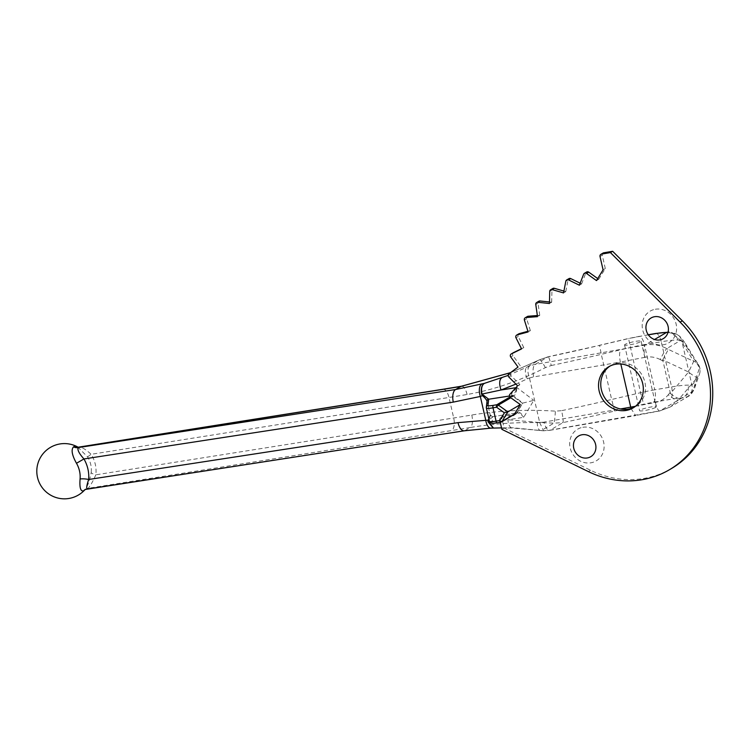 <?xml version="1.0" encoding="UTF-8"?>
<svg xmlns="http://www.w3.org/2000/svg" width="750" height="750" viewBox="0 0 750 750"><rect width="100%" height="100%" fill="white"/><g stroke="black" fill="none" stroke-linecap="round" stroke-linejoin="round"><path stroke-width="0.56" stroke-dasharray="3.75 2.81" d="M655.613 407.438A8.503 1.125 167.1 0 1 646.491 410.212A8.503 1.125 167.1 0 1 639.591 410.663A8.503 1.125 167.1 0 1 640.134 410.091A8.503 1.125 167.1 0 1 649.256 407.316A8.503 1.125 167.1 0 1 656.156 406.866A8.503 1.125 167.1 0 1 655.613 407.438M625.087 344.4A8.503 1.125 -12.9 0 0 624.544 344.972A8.503 1.125 -12.9 0 0 631.444 344.522A8.503 1.125 -12.9 0 0 640.566 341.747A8.503 1.125 -12.9 0 0 641.109 341.175A8.503 1.125 -12.9 0 0 634.209 341.625A8.503 1.125 -12.9 0 0 625.087 344.4M87.159 488.841L87.6 488.653A20.494 2.709 -12.9 0 0 87.787 488.541A20.494 2.709 -12.9 0 0 88.228 488.269C90.459 485.7 93 481.228 95.831 474.825A8.503 2.475 -172.7 0 1 91.162 472.575C89.531 481.556 87.169 487.537 84.066 490.538M77.728 447.028L87.562 456.872A21.863 19.284 62.6 0 1 90.741 464.503A21.863 19.284 62.6 0 1 91.162 472.575M471.788 415.022A10.622 4.2 80.4 0 1 470.297 427.491A329.325 43.556 -12.9 0 1 451.613 430.556L88.228 488.269A8.503 7.969 -124.1 0 0 85.359 489.431L85.312 489.459A8.503 7.687 -119.3 0 1 87.6 488.653L465.056 430.566L470.297 427.491C496.884 423.056 524.747 421.613 553.884 423.169L562.997 422.597A10.622 1.275 78 0 0 561.581 410.681L555.337 411.141C526.228 409.294 498.375 410.587 471.788 415.022A318.694 42.15 167.1 0 1 453.703 417.994L95.831 474.825A28.584 25.219 -117.4 0 0 95.287 464.278A28.584 25.219 -117.4 0 0 91.134 454.303C85.688 449.259 81.591 446.897 78.825 447.216M662.719 359.841L668.353 349.406L693.703 361.341L688.594 372.028L662.719 359.841L670.444 393.581L688.594 372.028A10.622 1.828 40.1 0 0 697.369 377.362A10.622 9.994 19 0 0 699.534 373.847A10.622 9.994 19 0 0 699.581 367.8A10.622 8.85 148.3 0 0 698.522 364.8A10.622 8.85 148.3 0 0 693.703 361.341L680.719 340.359L671.512 333.178L667.987 332.428M609.947 366.112A23.906 21.853 59.6 0 1 611.044 365.419A23.906 21.853 59.6 0 1 617.859 362.934A23.906 21.853 59.6 0 1 643.744 378.516A23.906 21.853 59.6 0 1 635.269 406.631A23.906 21.853 59.6 0 1 634.134 407.25M582.834 427.284A18.375 16.809 59.6 0 1 603.638 442.172A18.375 16.809 59.6 0 1 590.972 462.797A18.375 16.809 59.6 0 1 570.169 447.919A18.375 16.809 59.6 0 1 582.834 427.284M655.331 309.253A18.375 16.809 59.6 0 1 676.134 324.131A18.375 16.809 59.6 0 1 663.469 344.766A18.375 16.809 59.6 0 1 642.666 329.878A18.375 16.809 59.6 0 1 655.331 309.253M635.419 406.303L655.388 402.45C660.609 401.391 664.913 398.831 668.278 394.781A10.622 2.963 39.2 0 0 678.488 399.825L670.144 407.034L660.066 410.794L550.125 430.153L562.997 422.597A329.325 43.556 -12.9 0 0 614.719 411.038L643.65 404.25A23.372 3.094 167.1 0 1 653.409 402.262L670.247 399.366A23.372 3.094 167.1 0 1 681.591 398.137L688.069 396.497L692.466 391.613A10.622 9.994 19 0 0 694.622 388.106L694.622 388.106A10.622 9.994 19 0 0 694.669 382.05L691.912 385.069L688.097 385.134A33.994 4.5 -12.9 0 0 671.597 386.925L654.759 389.812L644.419 344.653L661.256 341.766L671.597 386.925A10.622 4.059 80.3 0 1 670.247 399.366M655.388 402.45A10.622 2.672 79.1 0 0 659.728 410.953L659.728 410.953A10.622 2.672 79.1 0 0 660.066 410.794L681.591 398.137A10.622 9.169 90.3 0 0 688.097 385.134M670.444 393.581C674.822 397.022 677.869 398.653 679.594 398.475L678.488 399.825L692.466 391.613L697.369 377.362L679.594 398.475M662.653 360.816L660.216 359.55A10.622 1.219 -62.6 0 1 666.75 348.572L668.353 349.406M660.216 359.55C655.35 357.084 650.297 356.334 645.047 357.291A10.622 2.672 -100.9 0 1 645.019 345.103C652.528 343.781 659.775 344.944 666.75 348.572L680.719 340.359A10.622 8.85 148.3 0 1 685.538 343.819L698.522 364.8A10.622 10.622 0 0 1 699.534 373.847L694.622 388.106C692.691 392.616 690.506 395.409 688.069 396.497L670.144 407.034L659.728 410.953L636.075 415.416M514.519 414.028L516.75 412.716L522.544 403.284L512.578 396.15A2.128 1.941 59.6 0 1 512.119 392.972L519.825 384.488L511.069 375.75A2.128 1.941 59.6 0 1 511.134 372.581L518.025 367.041M671.597 468.45A95.606 87.431 59.6 0 1 590.541 470.259L504.084 428.044L501.909 418.556A2.128 1.941 59.6 0 1 503.372 416.175L515.953 414.019L517.603 412.228C519.516 411.797 521.559 413.484 523.725 417.309C520.856 413.972 518.428 412.538 516.441 413.025L500.606 422.222M515.953 414.019L513.731 415.322M500.25 422.306L499.688 419.859A2.128 1.941 59.6 0 1 501.15 417.478L512.334 415.556M519.825 384.488L517.603 385.791M520.247 365.738L512.962 355.65A2.128 1.941 59.6 0 1 513.319 352.725M521.484 348.722L523.8 347.597L521.569 348.909M523.8 347.597L518.203 336.488A2.128 1.941 59.6 0 1 518.869 333.797M527.934 331.284L530.363 330.628L528.141 331.941M530.363 330.628L526.631 318.816A2.128 1.941 59.6 0 1 527.447 316.472M537.366 315.525L539.756 315.347L537.525 316.65M539.756 315.347L537.994 303.197A2.128 1.941 59.6 0 1 538.884 301.209M549.487 301.978L551.672 302.213L549.45 303.516M551.672 302.213L551.944 290.091A2.128 1.941 59.6 0 1 552.863 288.469M563.906 291.075L565.772 291.619L563.541 292.922M565.772 291.619L568.059 279.9A2.128 1.941 59.6 0 1 568.941 278.634M580.163 283.191L581.606 283.894L579.384 285.206M581.606 283.894L585.853 272.925A2.128 1.941 59.6 0 1 586.631 272.006M597.712 278.569L598.706 279.281L596.484 280.584M598.706 279.281L605.297 268.547L603.075 269.85M605.297 268.547L602.241 255.206A2.128 1.941 59.6 0 1 603.094 253.041M504.084 428.044L501.863 429.347M509.916 397.05L512.447 395.578C514.256 394.303 515.737 391.631 516.909 387.544C516.609 391.866 515.597 394.678 513.881 395.972L510.806 397.781M645.047 357.291L620.353 362.053L620.803 364.003M489.459 421.509L507.9 419.747L539.681 422.541L529.462 377.925C527.334 371.906 527.409 367.913 529.678 365.944A33.994 31.087 59.6 0 1 535.078 364.462L645.019 345.103L654.562 339.488M87.562 456.872L91.134 454.303L448.997 397.462A318.694 42.15 -12.9 0 0 467.081 394.491C493.641 389.897 519.731 380.944 545.372 367.613L551.241 365.522A10.622 1.275 78 0 0 548.1 356.775A10.622 1.275 78 0 0 547.95 356.906L539.381 359.85L510.478 372.712M508.162 375.422L529.678 365.944M77.588 447L78.534 447.478A27.619 27.619 0 0 0 77.784 447.037M516.188 413.156A2.128 1.941 59.6 0 0 517.416 412.322L522.544 403.284M539.681 422.541L543.544 430.8L513.281 427.8L491.812 427.903L465.056 430.566A10.622 5.062 81.3 0 1 464.325 430.8M655.753 333.469A10.622 4.059 80.3 0 1 661.256 341.766A33.994 4.5 167.1 0 1 677.756 339.975L681.816 340.969A10.622 10.078 129.2 0 0 678.441 335.334L678.441 335.334A10.622 10.078 129.2 0 0 671.512 333.178M488.812 418.678L490.153 415.087A2.128 2.1 -173.3 0 0 492.703 416.681L488.719 420.703M492.703 416.681L516.919 412.875L492.703 416.681L491.962 422.897A8.503 1.125 167.1 0 0 497.288 422.794M512.194 395.709A2.128 1.941 59.6 0 1 513.703 396.075L522.9 403.069L533.775 400.359L523.725 417.309L507.9 419.747A10.622 4.753 92 0 0 512.241 428.016L512.241 428.016A10.622 4.753 92 0 0 513.281 427.8M487.05 401.091L487.059 401.034A2.128 2.1 -173.3 0 0 487.097 401.747L487.05 401.091A2.128 2.044 176.8 0 0 487.106 401.428L490.209 414.984A2.128 2.119 -89.5 0 0 492.263 416.644L492.263 416.644A2.128 2.119 -89.5 0 0 492.591 416.625L490.228 415.012L487.078 401.259M490.894 428.147A10.622 4.913 87.3 0 0 491.812 427.903M537.291 422.344A10.622 4.509 98.1 0 0 540.506 430.519A10.622 4.509 98.1 0 0 541.688 430.341L553.884 423.169A10.622 1.059 93.1 0 0 555.337 411.141M545.372 367.613A10.622 1.791 63.1 0 0 539.428 359.831A10.622 1.791 63.1 0 0 539.381 359.85L527.184 367.022A10.622 5.259 63.7 0 0 527.316 378.816L515.906 384.103M501.525 427.884L512.241 428.016L543.544 430.8L549.572 430.359A10.622 4.059 80.3 0 0 550.125 430.153A33.994 31.087 59.6 0 1 544.481 430.575M631.022 408.506L635.616 415.603L549.572 430.359A10.622 4.059 80.3 0 1 544.069 422.072L620.484 408.966M677.756 339.975A10.622 9.169 90.3 0 0 668.944 332.091L668.944 332.091A10.622 9.169 90.3 0 0 668.072 332.137M686.203 397.331A10.622 10.416 79.3 0 0 691.912 385.069L681.816 340.969L686.597 346.819A10.622 8.85 148.3 0 0 685.538 343.819C682.584 339.337 680.222 336.506 678.441 335.334L668.081 332.1M529.528 378.113A23.372 21.375 -120.4 0 1 533.728 376.913L620.353 362.053C619.125 355.725 619.35 351.619 621.028 349.725M669.956 392.728L668.278 394.781M511.069 375.75L508.847 377.053M511.134 372.581L508.913 373.884M512.962 355.65L510.741 356.962M518.203 336.488L515.981 337.791M526.631 318.816L524.409 320.128M537.994 303.197L535.772 304.5M551.944 290.091L549.722 291.394M568.059 279.9L565.837 281.203M585.853 272.925L583.622 274.237M602.241 255.206L600.019 256.509M590.541 470.259L588.319 471.572M501.909 418.556L499.688 419.859M503.372 416.175L501.15 417.478M512.578 396.15L510.356 397.462M512.119 392.972L509.897 394.284M529.462 377.925L527.316 378.816M515.869 387.703L516.909 387.544L533.775 400.359M539.653 422.344A23.372 21.375 -120.4 0 0 544.069 422.072M686.597 346.819L699.581 367.8L694.669 382.05M551.241 365.522A318.694 42.15 -12.9 0 0 601.294 354.337L599.597 345.272L628.528 338.484L640.566 392.709L611.644 399.497L601.294 354.337L630.225 347.55A33.994 4.5 167.1 0 1 644.419 344.653A10.622 4.059 80.3 0 0 638.916 336.366A10.622 4.059 80.3 0 0 638.362 336.572A23.372 3.094 -12.9 0 0 628.603 338.559L599.672 345.347A329.325 43.556 167.1 0 1 547.95 356.906L535.078 364.462A10.622 4.059 -99.7 0 0 533.728 376.913M442.894 389.269A10.622 4.8 81 0 1 448.997 397.462L453.703 417.994A10.622 4.8 81 0 1 451.613 430.556M648.347 334.856L638.362 336.572M490.153 415.087L489.422 421.303L486.366 407.953L487.097 401.747M513.881 395.972A2.128 1.847 63.6 0 0 512.447 395.578L509.438 396.038M614.719 411.038L611.644 399.497A318.694 42.15 167.1 0 1 561.581 410.681M653.409 402.262A10.622 4.059 80.3 0 0 654.759 389.812A33.994 4.5 -12.9 0 0 640.566 392.709L643.65 404.25M467.081 394.491A10.622 4.2 80.4 0 0 462.075 386.231M510.544 372.656L539.428 359.831L548.1 356.775L599.672 345.347M648.281 334.753L628.603 338.559M517.603 412.228A2.128 1.847 63.6 0 1 516.919 412.875L516.919 412.875A2.128 1.847 63.6 0 1 516.441 413.025M489.422 421.303A2.128 2.1 -173.3 0 0 491.962 422.897M624.544 344.972L639.591 410.663M633.038 407.944L635.269 406.631M502.772 416.391L500.541 417.703M608.812 366.722L611.044 365.419M516.919 412.875L514.284 414.413M641.109 341.175L656.156 406.866"/><path stroke-width="1.12" d="M84.066 490.538L85.378 489.422A8.503 7.969 -124.1 0 0 85.341 489.441L85.341 489.441A8.503 7.969 -124.1 0 0 84.066 490.538A15.666 2.072 167.1 0 1 83.728 490.744A15.666 2.072 167.1 0 1 83.578 490.828C80.587 491.634 79.416 487.688 80.072 478.969A24.169 21 -116.4 0 0 79.5 470.934A24.169 21 -116.4 0 0 76.481 463.275C71.963 455.138 70.969 449.672 73.519 446.878A8.503 7.687 -119.3 0 0 78.197 447.6C77.175 449.738 79.097 453.516 83.953 458.953A31.612 27.469 63.6 0 1 88.659 479.484C86.522 485.897 86.166 488.953 87.6 488.653M634.134 407.25A23.906 21.853 59.6 0 1 628.444 409.116A23.906 21.853 59.6 0 1 602.831 394.181A23.906 21.853 59.6 0 1 609.947 366.112M615.637 364.237A23.906 21.853 59.6 0 1 641.522 379.828A23.906 21.853 59.6 0 1 633.038 407.944A23.906 21.853 59.6 0 1 626.222 410.428A23.906 21.853 59.6 0 1 600.337 394.838A23.906 21.853 59.6 0 1 608.812 366.722A23.906 21.853 59.6 0 1 615.637 364.237M582.028 434.756A12 10.978 59.6 0 1 595.613 444.478A12 10.978 59.6 0 1 587.334 457.95A12 10.978 59.6 0 1 573.75 448.228A12 10.978 59.6 0 1 582.028 434.756M654.525 316.716A12 10.978 59.6 0 1 668.109 326.438A12 10.978 59.6 0 1 659.831 339.909A12 10.978 59.6 0 1 646.247 330.188A12 10.978 59.6 0 1 654.525 316.716M512.334 415.556L513.731 415.322L520.322 404.587L510.356 397.462A2.128 1.941 59.6 0 1 509.897 394.284L517.603 385.791L508.847 377.053A2.128 1.941 59.6 0 1 508.913 373.884L518.025 367.041L510.741 356.962A2.128 1.941 59.6 0 1 511.341 353.897L521.569 348.909L515.981 337.791A2.128 1.941 59.6 0 1 517.087 334.922L528.141 331.941L524.409 320.128A2.128 1.941 59.6 0 1 525.994 317.541L537.525 316.65L535.772 304.5A2.128 1.941 59.6 0 1 537.788 302.278L549.45 303.516L549.722 291.394A2.128 1.941 59.6 0 1 552.103 289.603L563.541 292.922L565.837 281.203A2.128 1.941 59.6 0 1 568.519 279.9L579.384 285.206L583.622 274.237A2.128 1.941 59.6 0 1 584.4 273.309L586.631 272.006A2.128 1.941 59.6 0 1 588.741 272.147L597.712 278.569M584.4 273.309A2.128 1.941 59.6 0 1 586.519 273.459L596.484 280.584L603.075 269.85L600.019 256.509A2.128 1.941 59.6 0 1 601.481 254.128L610.425 252.591L680.109 322.116A95.606 87.431 59.6 0 1 669.375 469.762A95.606 87.431 59.6 0 1 588.319 471.572L501.863 429.347L500.25 422.306M566.709 279.938L568.941 278.634A2.128 1.941 59.6 0 1 570.741 278.588L580.163 283.191M550.641 289.772L552.863 288.469A2.128 1.941 59.6 0 1 554.334 288.3L563.906 291.075M536.663 302.522L538.884 301.209A2.128 1.941 59.6 0 1 540.009 300.975L549.487 301.978M525.216 317.784L527.447 316.472A2.128 1.941 59.6 0 1 528.216 316.238L537.366 315.525M513.319 352.725A2.128 1.941 59.6 0 1 513.562 352.584L521.484 348.722M516.647 335.109L518.869 333.797A2.128 1.941 59.6 0 1 519.309 333.619L527.934 331.284M600.872 254.344L603.094 253.041A2.128 1.941 59.6 0 1 603.703 252.816L612.647 251.288L610.425 252.591M612.647 251.288L682.341 320.803A95.606 87.431 59.6 0 1 671.597 468.45L669.375 469.762M520.322 404.587L507.863 411.909L502.069 421.35L514.519 414.028M620.803 364.003L631.022 408.506M510.478 372.712L460.894 386.428A329.325 43.556 167.1 0 1 442.209 389.494L78.825 447.216A20.494 2.709 167.1 0 1 78.197 447.6L455.653 389.503L484.369 383.381L508.162 375.422M73.519 446.878A15.666 2.072 -12.9 0 0 73.659 446.794A15.666 2.072 -12.9 0 0 73.997 446.578L77.728 447.028M667.987 332.428L666.544 332.447A23.372 3.094 -12.9 0 0 655.2 333.675L648.347 334.856M80.072 478.969A8.503 2.419 5 0 1 88.659 479.484L458.006 422.644L488.062 420.131A2.128 1.331 33.8 0 0 488.719 420.703L488.278 421.641L489.459 421.509M501.834 377.803A10.622 5.231 70.2 0 0 501.084 389.981L481.969 394.078L488.7 399.225A2.128 2.1 -173.3 0 0 487.059 401.034L486.328 407.25A2.128 2.1 -173.3 0 0 486.366 407.953A10.622 1.406 167.1 0 0 486.375 408.028L489.431 421.369A10.622 1.406 -12.9 0 0 496.078 421.172L499.622 420.562L504.384 412.819L507.863 411.909L498.347 405.103L496.566 407.222L493.022 407.831L496.078 421.172A2.128 0.816 80.3 0 0 497.175 422.831A2.128 0.816 80.3 0 0 497.288 422.794L500.606 422.222M487.106 401.428C486.666 399.947 485.119 398.006 482.456 395.625L480.319 396.459L485.681 419.878A10.622 4.913 87.3 0 0 490.894 428.147L493.322 428.091L487.884 421.641L488.812 418.678M458.006 422.644A10.622 5.062 81.3 0 0 464.325 430.8L85.312 489.459A8.503 7.687 -119.3 0 0 83.578 490.828M78.534 447.478L77.588 447L78.825 447.216A8.503 7.969 -124.1 0 1 73.997 446.578M490.894 428.147L464.325 430.8M487.884 421.641A2.128 0.694 -13.6 0 0 488.278 421.641L493.528 428.081L501.525 427.884M668.072 332.137A10.622 9.169 90.3 0 0 666.544 332.447L654.562 339.488M481.772 384.066A10.622 5.175 75.1 0 0 480.319 396.459L453.3 402.113L83.953 458.953L76.481 463.275M482.803 394.884A2.128 0.984 127.2 0 0 482.456 395.625L481.594 394.181C480.703 388.734 481.631 385.134 484.369 383.381C481.8 385.087 481.003 388.65 481.969 394.078L481.594 394.181M488.559 399.019A2.128 2.044 176.8 0 0 487.05 401.091L487.05 401.091A2.128 2.044 176.8 0 0 487.05 401.109L487.05 401.147M588.741 272.147L586.519 273.459M570.741 278.588L568.519 279.9M554.334 288.3L552.103 289.603M540.009 300.975L537.788 302.278M528.216 316.238L525.994 317.541M513.562 352.584L511.341 353.897M519.309 333.619L517.087 334.922M603.703 252.816L601.481 254.128M682.341 320.803L680.109 322.116M510.806 397.781L498.347 405.103A2.128 1.941 59.6 0 0 496.838 404.738L509.916 397.05M620.484 408.966L635.419 406.303M515.906 384.103L501.084 389.981L515.869 387.703M453.3 402.113A10.622 5.062 81.3 0 1 455.653 389.503L460.894 386.428A10.622 4.2 80.4 0 1 461.466 386.222L510.544 372.656M504.384 412.819L496.566 407.222A2.128 0.816 80.3 0 1 496.838 404.738L493.294 405.347A2.128 0.816 80.3 0 0 493.022 407.831A10.622 1.406 167.1 0 1 486.375 408.028L486.328 407.25A2.128 2.1 -173.3 0 1 487.969 405.441A8.503 1.125 -12.9 0 0 493.294 405.347M509.438 396.038L488.7 399.225L487.969 405.441M489.422 421.303A10.622 1.406 -12.9 0 0 489.431 421.369L491.044 423.094C492.384 423.169 490.284 423.731 497.175 422.831L500.728 422.222A2.128 0.816 80.3 0 0 500.841 422.184A2.128 1.941 59.6 0 0 502.069 421.35A2.128 0.769 31.6 0 1 499.622 420.562A2.128 0.816 80.3 0 0 500.728 422.222A2.128 2.128 0 0 0 501.441 421.959L514.284 414.413M79.237 447.028L442.894 389.269A10.622 4.8 81 0 0 442.209 389.494M462.075 386.231A10.622 4.2 80.4 0 0 461.466 386.222L442.894 389.269M648.281 334.753L655.753 333.469A10.622 4.059 80.3 0 0 655.2 333.675M77.784 447.037A27.619 27.619 0 0 0 37.5 477.384A27.619 27.619 0 0 0 84.703 489.966M513.441 352.65L511.219 353.962M655.753 333.469L668.944 332.091"/></g></svg>
